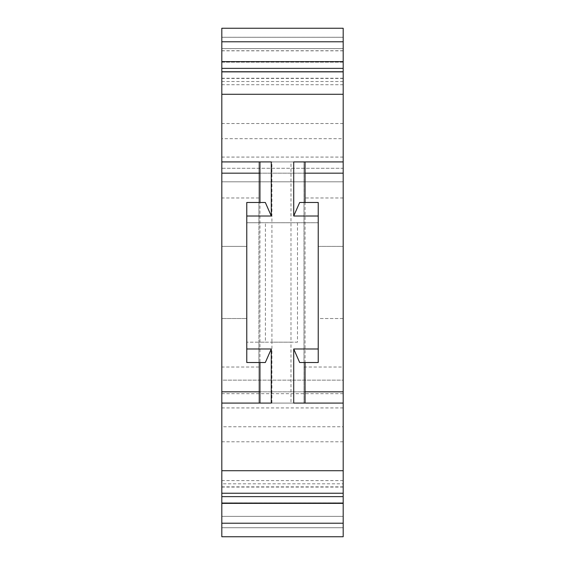 <?xml version="1.0" encoding="UTF-8"?>
<svg xmlns="http://www.w3.org/2000/svg" width="565" height="565" viewBox="0 0 565 565"><rect width="100%" height="100%" fill="white"/><g stroke="black" fill="none" stroke-linecap="round" stroke-linejoin="round"><path stroke-width="0.42" stroke-dasharray="2.83 2.12" d="M299.676 202.482L305.044 202.482L305.044 403.085L259.957 403.085L305.044 403.085L303.998 403.085L303.998 161.915L343.188 161.915L221.812 161.915L271.927 161.915L271.927 222.737L290.982 222.737L290.982 161.915L343.188 161.915L221.812 161.915L258.918 161.915L258.918 222.737L271.927 222.737L271.927 342.185L290.982 342.185L290.982 222.737L297.487 222.737L297.487 342.185L290.982 342.185L290.982 403.085L303.998 403.085L303.998 161.915M290.982 403.085L258.918 403.085L258.918 342.185L246.771 342.185L297.487 342.185M271.927 403.085L271.927 342.185L265.423 342.185L265.423 222.737M290.982 161.915L271.927 161.915M297.487 222.737L318.229 222.737L318.229 246.404L343.188 246.397L343.188 161.915L221.812 161.915L221.812 138.679L343.188 138.679L343.188 161.915L221.812 161.915L221.812 246.397L246.771 246.397L246.771 222.737L318.229 222.737L318.229 246.404L343.188 246.397L343.188 318.526L318.229 318.519L318.229 342.185L318.229 318.519L343.188 318.526L343.188 486.861L343.188 483.802L221.812 483.802L221.812 486.861L221.812 426.766L343.188 426.766M258.918 403.085L221.812 403.085L258.918 403.085L258.918 222.737L246.771 222.737L246.771 246.397L221.812 246.397L221.812 426.766M258.918 161.915L258.918 342.185L265.423 342.185M343.188 536.75L343.188 502.843L343.188 536.75L221.812 536.75L221.812 502.843L221.812 536.75L221.812 503.373L343.188 503.373L343.188 536.75L221.812 536.75M343.188 516.389L343.188 502.857L343.188 516.361L221.812 516.361L343.188 516.361M343.188 496.628L343.188 503.373L221.812 503.373L221.812 496.628L343.188 496.628L343.188 493.245L221.812 493.245L221.812 496.628L343.188 496.628L221.812 496.628M343.188 483.802L343.188 493.245L221.812 493.245L343.188 493.245L221.812 493.245L221.812 483.802M343.188 41.782L221.812 41.782L221.812 28.25L343.188 28.25L221.812 28.25L343.188 28.25L221.812 28.25L343.188 28.25L221.812 28.25L221.812 48.604L221.812 28.25L343.188 28.25L343.188 138.679M343.188 62.143L343.188 37.276L343.188 62.143L221.812 62.157L221.812 48.604L221.812 62.157L343.188 62.157M343.188 403.085L299.676 403.085M343.188 168.278L343.188 393.678L343.188 168.278L221.812 168.278L221.812 393.678L221.812 168.278L343.188 168.278M343.188 380.153L343.188 393.678L343.188 380.153L221.812 380.153L221.812 181.803L221.812 393.678L221.812 380.153L343.188 380.153M221.812 502.857L343.188 502.843L221.812 502.843M221.812 37.262L221.812 48.639L221.812 37.262L343.188 37.262L221.812 37.262M221.812 41.782L221.812 138.679M246.771 318.519L246.771 342.185L246.771 318.519L221.812 318.519L246.771 318.519M343.188 486.861L221.812 486.861M343.188 407.923L221.812 407.923M343.188 78.443L221.812 78.443M343.188 72.059L221.812 72.059L343.188 72.059M221.812 68.372L343.188 68.372L221.812 68.372M221.812 61.627L343.188 61.627L221.812 61.627M305.044 161.915L259.957 161.915L259.957 403.085L303.998 403.085M259.957 403.085L305.044 403.085M343.188 393.678L221.812 393.678M305.044 173.18L259.957 173.18L305.044 173.18L305.044 202.482L318.229 202.482L318.229 362.518L305.044 362.518M265.324 202.482L246.771 202.482L246.771 362.518L259.957 362.518M343.188 197.976L303.998 197.976M303.998 367.024L343.188 367.024M258.918 367.024L221.812 367.024M258.918 197.976L221.812 197.976M343.188 527.738L221.812 527.738L343.188 527.738M343.188 527.724L221.812 527.724L343.188 527.724M343.188 523.218L221.812 523.218M343.188 487.072L221.812 487.072M343.188 441.781L221.812 441.781M343.188 157.077L221.812 157.077M343.188 123.523L221.812 123.523M343.188 81.508L221.812 81.508M343.188 78.238L221.812 78.238M343.188 50.836L221.812 50.836M343.188 50.751L221.812 50.751M343.188 48.639L221.812 48.639L343.188 48.639M343.188 48.604L221.812 48.604L343.188 48.604M343.188 37.276L221.812 37.276L343.188 37.276M265.578 161.915L259.957 161.915M305.044 391.82L259.957 391.82L305.044 391.82M221.812 403.085L265.324 403.085M343.188 181.803L221.812 181.803L343.188 181.803M343.188 480.589L221.812 480.589M343.188 84.722L221.812 84.722"/><path stroke-width="0.85" d="M293.715 216.007L299.676 202.482L318.229 202.482L318.229 216.007L293.715 216.007L293.715 161.915L343.188 161.915L343.188 403.085L293.715 403.085L343.188 403.085L343.188 493.245L221.812 493.245L221.812 403.085L271.285 403.085L221.812 403.085L221.812 28.25L343.188 28.25L221.812 28.25M343.188 523.218L221.812 523.218L221.812 536.75L343.188 536.75L343.188 493.245M343.188 161.915L343.188 28.25M221.812 523.218L221.812 493.245M221.812 61.627L343.188 61.627L221.812 61.627M259.957 403.085L221.812 403.085L259.957 403.085L259.957 362.518L265.324 362.518L271.285 348.993L271.285 403.085M318.229 216.007L318.229 348.993L293.715 348.993L293.715 403.085M221.812 161.915L271.285 161.915L271.285 216.007L265.324 202.482L246.771 202.482L246.771 216.007L271.285 216.007M265.324 362.518L246.771 362.518L246.771 216.007M246.771 348.993L271.285 348.993M221.812 496.628L343.188 496.628M221.812 503.373L343.188 503.373L221.812 503.373M221.812 68.372L343.188 68.372L221.812 68.372M221.812 71.755L343.188 71.755M293.715 348.993L299.676 362.518L305.044 362.518L305.044 403.085M299.676 362.518L318.229 362.518L318.229 348.993M343.188 173.18L305.044 173.18L305.044 161.915L305.044 202.482M259.957 161.915L259.957 202.482M221.812 470.709L343.188 470.709M221.812 94.291L343.188 94.291M343.188 41.782L221.812 41.782M265.578 161.915L271.285 161.915M293.715 161.915L300.086 161.915M259.957 173.18L221.812 173.18M343.188 391.82L305.044 391.82M259.957 391.82L221.812 391.82"/></g></svg>

